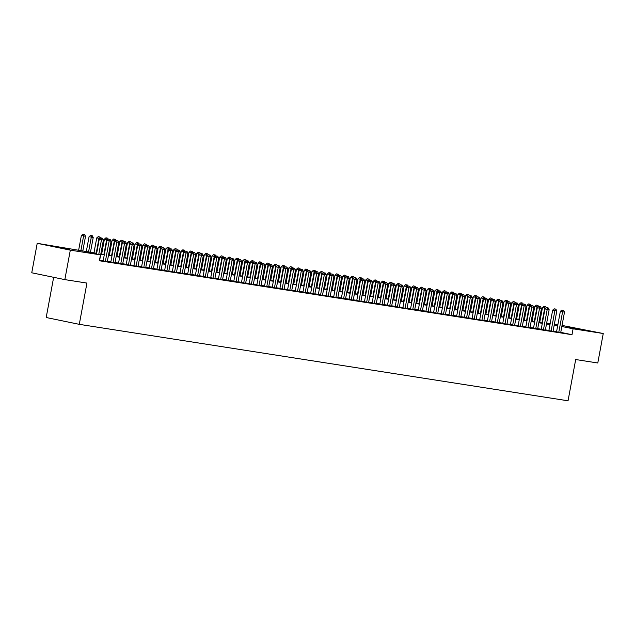 <?xml version="1.0" encoding="UTF-8"?>
<svg xmlns="http://www.w3.org/2000/svg" width="635" height="635" viewBox="0 0 635 635"><rect width="100%" height="100%" fill="white"/><g stroke="black" fill="none" stroke-linecap="round" stroke-linejoin="round"><path stroke-width="0.95" d="M582.438 329.724L569.166 327.144L582.438 329.724M69.477 249.476L56.205 246.896L69.477 249.476M53.65 277.312L46.196 317.508L79.288 324.342L568.047 400.796L575.691 359.537L597.789 362.99L603.25 333.518L573.087 328.803L561.84 326.477M79.288 324.342L86.939 283.075L64.841 279.622L31.75 272.788L37.211 243.316L96.655 253.286M546.672 323.009L550.18 323.564M554.355 324.215L557.863 324.763M562.038 325.414L603.25 333.518M556.546 331.843L560.721 332.542M548.862 330.644L553.037 331.335M541.179 329.438L545.346 330.137M533.495 328.239L537.662 328.93M525.812 327.033L529.979 327.731M518.128 325.834L522.295 326.533M510.437 324.628L514.612 325.326M502.753 323.429L506.928 324.128M495.07 322.223L499.237 322.921M487.386 321.024L491.553 321.723M479.703 319.818L483.87 320.516M472.019 318.619L476.186 319.318M464.328 317.421L468.503 318.111M456.644 316.214L460.819 316.913M448.961 315.016L453.128 315.706M441.277 313.809L445.445 314.508M433.594 312.61L437.761 313.309M425.91 311.404L430.078 312.102M418.219 310.205L422.394 310.904M410.535 308.999L414.711 309.697M402.852 307.8L407.019 308.499M395.168 306.594L399.336 307.292M387.485 305.395L391.652 306.094M379.801 304.197L383.969 304.887M372.11 302.99L376.285 303.689M364.426 301.792L368.602 302.49M356.743 300.585L360.91 301.284M349.059 299.387L353.227 300.085M341.376 298.18L345.543 298.879M333.692 296.982L337.86 297.68M326.001 295.775L330.176 296.474M318.318 294.577L322.493 295.275M310.634 293.37L314.801 294.068M302.951 292.171L307.118 292.87M295.267 290.973L299.434 291.663M287.584 289.766L291.751 290.465M279.892 288.568L284.067 289.266M272.209 287.361L276.384 288.06M264.525 286.163L268.692 286.861M256.842 284.956L261.009 285.655M249.158 283.758L253.325 284.456M241.475 282.551L245.642 283.25M233.783 281.353L237.958 282.051M226.1 280.154L230.275 280.845M218.416 278.948L222.583 279.646M210.733 277.749L214.9 278.44M203.049 276.542L207.216 277.241M195.366 275.344L199.533 276.042M187.674 274.137L191.849 274.836M179.991 272.939L184.166 273.637M172.307 271.732L176.474 272.431M164.624 270.534L168.791 271.232M156.94 269.327L161.107 270.026M149.257 268.129L153.424 268.827M141.565 266.93L145.74 267.621M133.882 265.724L138.057 266.422M126.198 264.525L130.365 265.224M118.515 263.319L122.682 264.017M110.831 262.12L114.998 262.819M103.148 260.914L107.315 261.612M96.591 253.587L87.051 252.095L100.473 254.865L99.377 260.763L571.992 334.693L560.753 332.375M556.593 331.613L553.085 331.065M548.91 330.414L545.401 329.867M541.218 329.208L537.718 328.66M533.535 328.009L530.027 327.462M525.851 326.803L522.343 326.255M518.168 325.604L514.66 325.056M510.484 324.398L506.976 323.85M502.801 323.199L499.293 322.651M495.109 322.001L491.609 321.445M487.426 320.794L483.918 320.246M479.742 319.595L476.234 319.048M472.059 318.389L468.551 317.841M464.375 317.19L460.867 316.643M456.692 315.984L453.184 315.436M449.001 314.785L445.5 314.238M441.317 313.579L437.809 313.031M433.634 312.38L430.125 311.833M425.95 311.174L422.442 310.626M418.267 309.975L414.758 309.428M410.583 308.777L407.075 308.221M402.892 307.57L399.391 307.022M395.208 306.372L391.7 305.824M387.525 305.165L384.016 304.617M379.841 303.967L376.333 303.419M372.158 302.76L368.649 302.212M364.474 301.562L360.966 301.014M356.783 300.355L353.282 299.807M349.099 299.156L345.591 298.609M341.416 297.958L337.907 297.402M333.732 296.751L330.224 296.204M326.049 295.553L322.54 294.997M318.365 294.346L314.857 293.799M310.674 293.148L307.173 292.6M302.99 291.941L299.482 291.394M295.307 290.743L291.798 290.195M287.623 289.536L284.115 288.988M279.94 288.338L276.431 287.79M272.256 287.131L268.748 286.583M264.565 285.933L261.064 285.385M256.881 284.734L253.373 284.178M249.198 283.527L245.689 282.98M241.514 282.329L238.006 281.781M233.831 281.122L230.322 280.575M226.147 279.924L222.639 279.376M218.456 278.717L214.955 278.17M210.772 277.519L207.264 276.971M203.089 276.312L199.581 275.765M195.405 275.114L191.897 274.566M187.722 273.907L184.214 273.36M180.038 272.709L176.53 272.161M172.347 271.51L168.846 270.954M164.663 270.304L161.155 269.756M156.98 269.105L153.472 268.557M149.296 267.899L145.788 267.351M141.613 266.7L138.105 266.152M133.929 265.493L130.421 264.946M126.238 264.295L122.738 263.747M118.555 263.088L115.046 262.541M110.871 261.89L107.363 261.342M103.188 260.691L99.679 260.136M99.433 260.445L100.965 260.683L99.631 260.413M64.841 279.622L70.31 250.15L37.211 243.316M571.992 334.693L573.087 328.803M100.473 254.865L70.31 250.15M557.681 325.723L554.18 325.168M549.997 324.517L546.489 323.969M542.314 323.318L538.805 322.77M534.63 322.112L531.122 321.564M526.947 320.913L523.438 320.365M519.263 319.707L515.755 319.159M511.572 318.508L508.071 317.96M503.888 317.302L500.38 316.754M496.205 316.103L492.697 315.555M488.521 314.904L485.013 314.349M480.838 313.698L477.329 313.15M473.154 312.499L469.646 311.944M465.463 311.293L461.962 310.745M457.779 310.094L454.271 309.547M450.096 308.888L446.588 308.34M442.412 307.689L438.904 307.142M434.729 306.483L431.221 305.935M427.045 305.284L423.537 304.736M419.354 304.078L415.854 303.53M411.67 302.879L408.162 302.331M403.987 301.681L400.479 301.125M396.303 300.474L392.795 299.926M388.62 299.276L385.112 298.728M380.936 298.069L377.428 297.521M373.245 296.87L369.745 296.323M365.562 295.664L362.053 295.116M357.878 294.465L354.37 293.918M350.195 293.259L346.686 292.711M342.511 292.06L339.003 291.513M334.828 290.854L331.319 290.306M327.136 289.655L323.636 289.108M319.453 288.457L315.944 287.901M311.769 287.25L308.261 286.702M304.086 286.052L300.577 285.504M296.402 284.845L292.894 284.297M288.719 283.647L285.21 283.099M281.027 282.44L277.527 281.892M273.344 281.241L269.835 280.694M265.66 280.035L262.152 279.487M257.977 278.836L254.468 278.289M250.293 277.63L246.785 277.082M242.61 276.431L239.101 275.884M234.918 275.233L231.418 274.677M227.235 274.026L223.726 273.479M219.551 272.828L216.043 272.28M211.868 271.621L208.359 271.074M204.184 270.423L200.676 269.875M196.501 269.216L192.992 268.668M188.809 268.018L185.309 267.47M181.126 266.811L177.617 266.263M173.442 265.613L169.934 265.065M165.759 264.414L162.25 263.858M158.075 263.207L154.567 262.66M150.392 262.009L146.883 261.453M142.7 260.802L139.2 260.255M135.017 259.604L131.508 259.056M127.333 258.397L123.825 257.85M119.65 257.199L116.141 256.651M111.966 255.992L108.458 255.445M104.283 254.794L100.774 254.246M550.085 324.048L546.608 323.334M100.83 253.936L104.338 254.492M108.514 255.143L112.022 255.691M116.197 256.342L119.705 256.889M123.881 257.548L127.389 258.096M131.564 258.747L135.072 259.294M139.255 259.953L142.764 260.501M146.939 261.152L150.447 261.699M154.623 262.358L158.131 262.906M162.306 263.557L165.814 264.104M169.989 264.755L173.498 265.311M177.673 265.962L181.181 266.51M185.364 267.16L188.873 267.708M193.048 268.367L196.556 268.915M200.731 269.565L204.24 270.113M208.415 270.772L211.923 271.32M216.098 271.97L219.607 272.518M223.782 273.177L227.29 273.725M231.473 274.376L234.982 274.923M239.157 275.582L242.665 276.13M246.84 276.781L250.349 277.328M254.524 277.979L258.032 278.535M262.207 279.186L265.716 279.733M269.891 280.384L273.399 280.932M277.582 281.591L281.091 282.138M285.266 282.789L288.774 283.337M292.949 283.996L296.458 284.543M300.633 285.194L304.141 285.742M308.316 286.401L311.825 286.949M316 287.599L319.508 288.147M323.691 288.806L327.2 289.354M331.375 290.005L334.883 290.552M339.058 291.203L342.567 291.759M346.742 292.41L350.25 292.957M354.425 293.608L357.934 294.156M362.109 294.815L365.617 295.362M369.8 296.013L373.309 296.561M377.484 297.22L380.992 297.767M385.167 298.418L388.676 298.966M392.851 299.625L396.359 300.172M400.534 300.823L404.043 301.371M408.218 302.022L411.726 302.577M415.909 303.228L419.417 303.776M423.593 304.427L427.101 304.983M431.276 305.633L434.784 306.181M438.96 306.832L442.468 307.38M446.643 308.038L450.151 308.586M454.335 309.237L457.835 309.785M462.018 310.444L465.526 310.991M469.702 311.642L473.21 312.19M477.385 312.849L480.893 313.396M485.069 314.047L488.577 314.595M492.752 315.246L496.26 315.801M500.443 316.452L503.944 317M508.127 317.651L511.635 318.198M515.811 318.857L519.319 319.405M523.494 320.056L527.002 320.604M531.178 321.262L534.686 321.81M538.861 322.461L542.369 323.009M546.552 323.667L550.053 324.215M98.742 254.516L101.497 239.665L103.418 239.966L99.616 260.477M96.512 254.048L99.258 239.204L101.497 239.665L101.687 238.085L102.457 238.204L100.79 237.895L101.687 238.085M100.79 237.895L99.258 239.204M103.418 239.966L102.457 238.204M82.78 251.119L85.527 236.268L81.375 235.506L78.621 250.357M83.796 234.386L82.907 234.204L83.796 234.386L83.606 235.966L80.859 250.817M84.566 234.505L85.527 236.268M81.375 235.506L82.907 234.204M105.378 261.374L109.18 240.863L111.101 241.165L107.299 261.676M103.132 260.977L106.95 240.403L109.18 240.863L109.371 239.284L110.141 239.403L108.474 239.101L109.371 239.284M108.474 239.101L106.95 240.403M111.101 241.165L110.141 239.403M113.062 262.58L116.864 242.07L118.785 242.364L114.991 262.882M110.815 262.184L114.633 241.602L116.864 242.07L117.054 240.482L117.824 240.609L116.165 240.3L117.054 240.482M116.165 240.3L114.633 241.602M118.785 242.364L117.824 240.609M120.753 263.779L124.555 243.268L126.476 243.57L122.674 264.081M118.499 263.382L122.317 242.808L124.555 243.268L124.738 241.689L125.508 241.808L123.849 241.506L124.738 241.689M123.849 241.506L122.317 242.808M126.476 243.57L125.508 241.808M128.437 264.985L132.239 244.475L134.16 244.769L130.358 265.287M126.19 264.589L130 244.007L132.239 244.475L132.429 242.887L133.191 243.007L131.532 242.705L132.429 242.887M131.532 242.705L130 244.007M134.16 244.769L133.191 243.007M90.464 252.317L93.218 237.474L89.059 236.712L86.289 251.666M91.48 235.593L90.591 235.402L91.48 235.593L91.297 237.172L88.543 252.016M92.25 235.712L93.218 237.474M89.059 236.712L90.591 235.402M100.036 238.538L96.742 237.911L93.972 252.865M99.171 236.791L98.274 236.609L99.171 236.791L98.981 238.371L96.226 253.222M99.933 236.911L100.576 238.085M96.742 237.911L98.274 236.609M107.72 239.744L104.426 239.117L101.656 254.071M106.855 237.998L105.958 237.808L106.855 237.998L106.664 239.578L103.91 254.421M107.625 238.117L108.26 239.284M104.426 239.117L105.958 237.808M115.411 240.943L112.109 240.316L109.339 255.27M114.538 239.197L113.641 239.014L114.538 239.197L114.348 240.776L111.593 255.627M115.308 239.316L115.943 240.482M112.109 240.316L113.641 239.014M136.12 266.184L139.922 245.674L141.843 245.975L138.041 266.486M133.874 265.787L137.684 245.213L139.922 245.674L140.113 244.094L140.883 244.213L139.216 243.911L140.113 244.094M139.216 243.911L137.684 245.213M141.843 245.975L140.883 244.213M123.095 242.149L119.793 241.514L117.023 256.476M122.222 240.395L121.325 240.213L122.222 240.395L122.031 241.983L119.285 256.826M122.992 240.522L123.627 241.689M119.793 241.514L121.325 240.213M143.804 267.391L147.606 246.872L149.527 247.174L145.725 267.692M141.557 266.994L145.367 246.412L147.606 246.872L147.796 245.293L148.566 245.412L146.899 245.11L147.796 245.293M146.899 245.11L145.367 246.412M149.527 247.174L148.566 245.412M130.778 243.348L127.484 242.721L124.706 257.675M129.905 241.602L129.016 241.419L129.905 241.602L129.715 243.181L126.968 258.032M130.675 241.721L131.318 242.887M127.484 242.721L129.016 241.419M151.487 268.589L155.289 248.079L157.21 248.38L153.408 268.891M149.241 268.192L153.059 247.618L155.289 248.079L155.48 246.499L156.25 246.618L154.583 246.309L155.48 246.499M154.583 246.309L153.059 247.618M157.21 248.38L156.25 246.618M138.462 244.546L135.168 243.919L132.398 258.874M137.589 242.8L136.7 242.618L137.589 242.8L137.406 244.388L134.652 259.231M138.359 242.919L139.001 244.094M135.168 243.919L136.7 242.618M159.171 269.796L162.973 249.277L164.894 249.579L161.1 270.089M156.924 269.399L160.742 248.817L162.973 249.277L163.163 247.698L163.933 247.817L162.274 247.515L163.163 247.698M162.274 247.515L160.742 248.817M164.894 249.579L163.933 247.817M146.145 245.753L142.851 245.126L140.081 260.08M145.28 244.007L144.383 243.824L145.28 244.007L145.09 245.586L142.335 260.429M146.042 244.126L146.685 245.293M142.851 245.126L144.383 243.824M166.862 270.994L170.664 250.484L172.585 250.785L168.783 271.296M164.608 270.597L168.426 250.023L170.664 250.484L170.855 248.904L171.617 249.023L169.958 248.714L170.855 248.904M169.958 248.714L168.426 250.023M172.585 250.785L171.617 249.023M153.829 246.951L150.535 246.324L147.764 261.279M152.964 245.205L152.067 245.023L152.964 245.205L152.773 246.785L150.019 261.636M153.733 245.324L154.368 246.499M150.535 246.324L152.067 245.023M174.546 272.201L178.348 251.682L180.269 251.984L176.466 272.494M172.299 271.804L176.109 251.222L178.348 251.682L178.538 250.103L179.3 250.222L177.641 249.92L178.538 250.103M177.641 249.92L176.109 251.222M180.269 251.984L179.3 250.222M161.52 248.158L158.218 247.531L155.448 262.485M160.647 246.412L159.75 246.221L160.647 246.412L160.457 247.991L157.702 262.834M161.417 246.531L162.052 247.698M158.218 247.531L159.75 246.221M182.229 273.399L186.031 252.889L187.952 253.19L184.15 273.701M179.983 273.002L183.793 252.428L186.031 252.889L186.222 251.309L186.992 251.428L185.325 251.119L186.222 251.309M185.325 251.119L183.793 252.428M187.952 253.19L186.992 251.428M169.204 249.357L165.902 248.73L163.131 263.684M168.331 247.61L167.434 247.428L168.331 247.61L168.14 249.19L165.394 264.041M169.1 247.729L169.736 248.904M165.902 248.73L167.434 247.428M189.913 274.598L193.715 254.087L195.636 254.389L191.833 274.899M187.666 274.201L191.476 253.627L193.715 254.087L193.905 252.508L194.675 252.627L193.008 252.325L193.905 252.508M193.008 252.325L191.476 253.627M195.636 254.389L194.675 252.627M176.887 250.563L173.593 249.936L170.815 264.89M176.014 248.817L175.125 248.626L176.014 248.817L175.824 250.396L173.077 265.24M176.784 248.936L177.427 250.103M173.593 249.936L175.125 248.626M197.596 275.804L201.398 255.294L203.319 255.587L199.517 276.106M195.35 275.407L199.168 254.826L201.398 255.294L201.589 253.706L202.359 253.833L200.692 253.524L201.589 253.706M200.692 253.524L199.168 254.826M203.319 255.587L202.359 253.833M184.571 251.762L181.277 251.135L178.506 266.089M183.698 250.015L182.809 249.833L183.698 250.015L183.515 251.595L180.761 266.446M184.468 250.134L185.11 251.309M181.277 251.135L182.809 249.833M205.28 277.003L209.082 256.492L211.003 256.794L207.208 277.305M203.033 276.606L206.851 256.032L209.082 256.492L209.272 254.913L210.042 255.032L208.383 254.73L209.272 254.913M208.383 254.73L206.851 256.032M211.003 256.794L210.042 255.032M192.254 252.968L188.96 252.341L186.19 267.295M191.389 251.222L190.492 251.031L191.389 251.222L191.198 252.801L188.444 267.645M192.151 251.341L192.794 252.508M188.96 252.341L190.492 251.031M212.971 278.209L216.773 257.691L218.694 257.993L214.892 278.511M210.717 277.812L214.535 257.231L216.773 257.691L216.964 256.111L217.726 256.23L216.067 255.929L216.964 256.111M216.067 255.929L214.535 257.231M218.694 257.993L217.726 256.23M199.938 254.167L196.644 253.54L193.873 268.494M199.072 252.42L198.176 252.238L199.072 252.42L198.882 254L196.128 268.851M199.842 252.54L200.477 253.706M196.644 253.54L198.176 252.238M220.655 279.408L224.457 258.897L226.377 259.199L222.575 279.71M218.408 279.011L222.218 258.437L224.457 258.897L224.647 257.318L225.409 257.437L223.75 257.135L224.647 257.318M223.75 257.135L222.218 258.437M226.377 259.199L225.409 257.437M207.629 255.365L204.327 254.738L201.557 269.7M206.756 253.619L205.859 253.436L206.756 253.619L206.565 255.206L203.811 270.05M207.526 253.746L208.161 254.913M204.327 254.738L205.859 253.436M228.338 280.614L232.14 260.096L234.061 260.398L230.259 280.916M226.092 280.218L229.902 259.636L232.14 260.096L232.331 258.516L233.101 258.635L231.434 258.334L232.331 258.516M231.434 258.334L229.902 259.636M234.061 260.398L233.101 258.635M215.313 256.572L212.011 255.945L209.24 270.899M214.44 254.826L213.543 254.643L214.44 254.826L214.249 256.405L211.503 271.248M215.209 254.945L215.844 256.111M212.011 255.945L213.543 254.643M236.022 281.813L239.824 261.302L241.744 261.604L237.942 282.115M233.775 281.416L237.585 260.842L239.824 261.302L240.014 259.723L240.784 259.842L239.117 259.532L240.014 259.723M239.117 259.532L237.585 260.842M241.744 261.604L240.784 259.842M222.996 257.77L219.702 257.143L216.924 272.097M222.123 256.024L221.234 255.841L222.123 256.024L221.933 257.604L219.186 272.455M222.893 256.143L223.536 257.318M219.702 257.143L221.234 255.841M243.705 283.019L247.507 262.501L249.428 262.803L245.626 283.313M241.459 282.623L245.277 262.041L247.507 262.501L247.698 260.921L248.468 261.041L246.801 260.739L247.698 260.921M246.801 260.739L245.277 262.041M249.428 262.803L248.468 261.041M230.68 258.977L227.386 258.35L224.615 273.304M229.806 257.231L228.917 257.048L229.806 257.231L229.624 258.81L226.87 273.653M230.576 257.35L231.219 258.516M227.386 258.35L228.917 257.048M251.389 284.218L255.191 263.708L257.111 264.009L253.317 284.52M249.142 283.821L252.96 263.247L255.191 263.708L255.381 262.128L256.151 262.247L254.492 261.938L255.381 262.128M254.492 261.938L252.96 263.247M257.111 264.009L256.151 262.247M238.363 260.175L235.069 259.548L232.299 274.503M237.498 258.429L236.601 258.247L237.498 258.429L237.307 260.009L234.553 274.86M238.26 258.548L238.903 259.723M235.069 259.548L236.601 258.247M259.08 285.417L262.882 264.906L264.803 265.208L261.001 285.718M256.826 285.02L260.644 264.446L262.882 264.906L263.073 263.327L263.835 263.446L262.176 263.144L263.073 263.327M262.176 263.144L260.644 264.446M264.803 265.208L263.835 263.446M246.055 261.382L242.753 260.755L239.982 275.709M245.181 259.636L244.284 259.445L245.181 259.636L244.991 261.215L242.237 276.058M245.951 259.755L246.586 260.921M242.753 260.755L244.284 259.445M266.763 286.623L270.566 266.113L272.486 266.414L268.684 286.925M264.517 286.226L268.327 265.644L270.566 266.113L270.756 264.525L271.518 264.652L269.859 264.343L270.756 264.525M269.859 264.343L268.327 265.644M272.486 266.414L271.518 264.652M253.738 262.58L250.436 261.953L247.666 276.908M252.865 260.834L251.968 260.652L252.865 260.834L252.674 262.414L249.92 277.265M253.635 260.953L254.27 262.128M250.436 261.953L251.968 260.652M274.447 287.822L278.249 267.311L280.17 267.613L276.368 288.123M272.201 287.425L276.011 266.851L278.249 267.311L278.44 265.732L279.209 265.851L277.543 265.549L278.44 265.732M277.543 265.549L276.011 266.851M280.17 267.613L279.209 265.851M261.422 263.787L258.12 263.16L255.349 278.114M260.548 262.041L259.651 261.85L260.548 262.041L260.358 263.62L257.612 278.463M261.318 262.16L261.953 263.327M258.12 263.16L259.651 261.85M282.13 289.028L285.933 268.518L287.853 268.811L284.051 289.33M279.884 288.631L283.694 268.049L285.933 268.518L286.123 266.93L286.893 267.057L285.226 266.748L286.123 266.93M285.226 266.748L283.694 268.049M287.853 268.811L286.893 267.057M269.105 264.985L265.811 264.358L263.033 279.313M268.232 263.239L267.343 263.057L268.232 263.239L268.041 264.819L265.295 279.67M269.002 263.358L269.645 264.533M265.811 264.358L267.343 263.057M289.814 290.227L293.616 269.716L295.537 270.018L291.735 290.528M287.568 289.83L291.386 269.256L293.616 269.716L293.807 268.137L294.577 268.256L292.91 267.954L293.807 268.137M292.91 267.954L291.386 269.256M295.537 270.018L294.577 268.256M297.498 291.433L301.3 270.915L303.228 271.216L299.426 291.735M295.251 291.036L299.069 270.454L301.3 270.915L301.49 269.335L302.26 269.454L300.601 269.153L301.49 269.335M300.601 269.153L299.069 270.454M303.228 271.216L302.26 269.454M305.189 292.632L308.991 272.121L310.912 272.423L307.11 292.933M302.935 292.235L306.753 271.661L308.991 272.121L309.181 270.542L309.943 270.661L308.285 270.351L309.181 270.542M308.285 270.351L306.753 271.661M310.912 272.423L309.943 270.661M276.789 266.192L273.494 265.557L270.724 280.519M275.915 264.438L275.026 264.255L275.915 264.438L275.733 266.025L272.979 280.868M276.685 264.565L277.328 265.732M273.494 265.557L275.026 264.255M284.472 267.391L281.178 266.763L278.408 281.718M283.607 265.644L282.71 265.462L283.607 265.644L283.416 267.224L280.662 282.075M284.369 265.763L285.012 266.93M281.178 266.763L282.71 265.462M292.163 268.589L288.861 267.962L286.091 282.924M291.29 266.843L290.393 266.66L291.29 266.843L291.1 268.43L288.346 283.273M292.06 266.97L292.695 268.137M288.861 267.962L290.393 266.66M312.872 293.838L316.674 273.32L318.595 273.622L314.793 294.14M310.626 293.441L314.436 272.859L316.674 273.32L316.865 271.74L317.627 271.859L315.968 271.558L316.865 271.74M315.968 271.558L314.436 272.859M318.595 273.622L317.627 271.859M299.847 269.796L296.545 269.169L293.775 284.123M298.974 268.049L298.077 267.867L298.974 268.049L298.783 269.629L296.029 284.472M299.744 268.168L300.379 269.335M296.545 269.169L298.077 267.867M320.556 295.037L324.358 274.526L326.279 274.828L322.477 295.338M318.31 294.64L322.12 274.066L324.358 274.526L324.548 272.947L325.318 273.066L323.652 272.756L324.548 272.947M323.652 272.756L322.12 274.066M326.279 274.828L325.318 273.066M307.53 270.994L304.236 270.367L301.458 285.321M306.657 269.248L305.76 269.065L306.657 269.248L306.467 270.827L303.72 285.679M307.427 269.367L308.062 270.542M304.236 270.367L305.76 269.065M328.239 296.243L332.041 275.725L333.962 276.027L330.16 296.537M325.993 295.846L329.803 275.265L332.041 275.725L332.232 274.145L333.002 274.264L331.335 273.963L332.232 274.145M331.335 273.963L329.803 275.265M333.962 276.027L333.002 274.264M315.214 272.201L311.92 271.574L309.142 286.528M314.341 270.454L313.452 270.264L314.341 270.454L314.15 272.034L311.404 286.877M315.111 270.573L315.754 271.74M311.92 271.574L313.452 270.264M335.923 297.442L339.725 276.931L341.646 277.233L337.844 297.744M333.677 297.045L337.495 276.471L339.725 276.931L339.916 275.352L340.685 275.471L339.019 275.161L339.916 275.352M339.019 275.161L337.495 276.471M341.646 277.233L340.685 275.471M322.897 273.399L319.603 272.772L316.833 287.726M322.024 271.653L321.135 271.47L322.024 271.653L321.842 273.233L319.087 288.084M322.794 271.772L323.437 272.947M319.603 272.772L321.135 271.47M343.606 298.64L347.409 278.13L349.337 278.432L345.535 298.942M341.36 298.244L345.178 277.67L347.409 278.13L347.599 276.55L348.369 276.669L346.71 276.368L347.599 276.55M346.71 276.368L345.178 277.67M349.337 278.432L348.369 276.669M330.581 274.606L327.287 273.979L324.517 288.933M329.716 272.859L328.819 272.669L329.716 272.859L329.525 274.439L326.771 289.282M330.478 272.979L331.121 274.145M327.287 273.979L328.819 272.669M351.298 299.847L355.1 279.337L357.021 279.638L353.219 300.149M349.044 299.45L352.862 278.868L355.1 279.337L355.29 277.749L356.052 277.876L354.394 277.566L355.29 277.749M354.394 277.566L352.862 278.868M357.021 279.638L356.052 277.876M338.272 275.804L334.97 275.177L332.2 290.131M337.399 274.058L336.502 273.875L337.399 274.058L337.209 275.638L334.454 290.489M338.169 274.177L338.804 275.352M334.97 275.177L336.502 273.875M358.981 301.046L362.783 280.535L364.704 280.837L360.902 301.347M356.735 300.649L360.545 280.075L362.783 280.535L362.974 278.955L363.736 279.075L362.077 278.773L362.974 278.955M362.077 278.773L360.545 280.075M364.704 280.837L363.736 279.075M345.956 277.011L342.654 276.384L339.884 291.338M345.083 275.265L344.186 275.074L345.083 275.265L344.892 276.844L342.138 291.687M345.853 275.384L346.488 276.55M342.654 276.384L344.186 275.074M366.665 302.252L370.467 281.742L372.388 282.035L368.586 302.554M364.419 301.855L368.229 281.273L370.467 281.742L370.657 280.154L371.427 280.281L369.76 279.971L370.657 280.154M369.76 279.971L368.229 281.273M372.388 282.035L371.427 280.281M353.639 278.209L350.345 277.582L347.567 292.537M352.766 276.463L351.869 276.281L352.766 276.463L352.576 278.043L349.829 292.894M353.536 276.582L354.171 277.749M350.345 277.582L351.869 276.281M374.348 303.451L378.15 282.94L380.071 283.242L376.269 303.752M372.102 303.054L375.912 282.48L378.15 282.94L378.341 281.361L379.111 281.48L377.444 281.178L378.341 281.361M377.444 281.178L375.912 282.48M380.071 283.242L379.111 281.48M361.323 279.416L358.029 278.781L355.251 293.743M360.45 277.662L359.561 277.479L360.45 277.662L360.259 279.249L357.513 294.092M361.22 277.789L361.863 278.955M358.029 278.781L359.561 277.479M382.032 304.657L385.834 284.139L387.755 284.44L383.953 304.959M379.786 304.26L383.603 283.678L385.834 284.139L386.024 282.559L386.794 282.678L385.127 282.377L386.024 282.559M385.127 282.377L383.603 283.678M387.755 284.44L386.794 282.678M369.006 280.614L365.712 279.987L362.942 294.942M368.133 278.868L367.244 278.686L368.133 278.868L367.951 280.448L365.196 295.299M368.903 278.987L369.546 280.154M365.712 279.987L367.244 278.686M389.723 305.856L393.517 285.345L395.446 285.647L391.644 306.157M387.469 305.459L391.287 284.885L393.517 285.345L393.708 283.766L394.478 283.885L392.819 283.575L393.708 283.766M392.819 283.575L391.287 284.885M395.446 285.647L394.478 283.885M376.69 281.813L373.396 281.186L370.626 296.148M375.825 280.067L374.928 279.884L375.825 280.067L375.634 281.654L372.88 296.497M376.587 280.194L377.23 281.361M373.396 281.186L374.928 279.884M397.407 307.062L401.209 286.544L403.13 286.845L399.328 307.364M395.153 306.665L398.97 286.083L401.209 286.544L401.399 284.964L402.161 285.083L400.502 284.782L401.399 284.964M400.502 284.782L398.97 286.083M403.13 286.845L402.161 285.083M384.381 283.019L381.079 282.392L378.309 297.347M383.508 281.273L382.611 281.091L383.508 281.273L383.318 282.853L380.563 297.696M384.278 281.392L384.913 282.559M381.079 282.392L382.611 281.091M405.09 308.261L408.892 287.75L410.813 288.052L407.011 308.562M402.844 307.864L406.654 287.29L408.892 287.75L409.083 286.171L409.853 286.29L408.186 285.98L409.083 286.171M408.186 285.98L406.654 287.29M410.813 288.052L409.853 286.29M392.065 284.218L388.763 283.591L385.993 298.545M391.192 282.472L390.295 282.289L391.192 282.472L391.001 284.051L388.247 298.902M391.962 282.591L392.597 283.766M388.763 283.591L390.295 282.289M412.774 309.467L416.576 288.949L418.497 289.25L414.695 309.761M410.528 309.07L414.337 288.488L416.576 288.949L416.766 287.369L417.536 287.488L415.869 287.187L416.766 287.369M415.869 287.187L414.337 288.488M418.497 289.25L417.536 287.488M399.748 285.425L396.454 284.798L393.676 299.752M398.875 283.678L397.978 283.488L398.875 283.678L398.685 285.258L395.938 300.101M399.645 283.797L400.28 284.964M396.454 284.798L397.978 283.488M420.457 310.666L424.259 290.155L426.18 290.457L422.378 310.967M418.211 310.269L422.021 289.695L424.259 290.155L424.45 288.576L425.22 288.695L423.553 288.385L424.45 288.576M423.553 288.385L422.021 289.695M426.18 290.457L425.22 288.695M407.432 286.623L404.138 285.996L401.36 300.95M406.559 284.877L405.67 284.694L406.559 284.877L406.368 286.456L403.622 301.308M407.329 284.996L407.972 286.171M404.138 285.996L405.67 284.694M428.141 311.864L431.943 291.354L433.864 291.655L430.062 312.166M425.894 311.467L429.712 290.894L431.943 291.354L432.133 289.774L432.903 289.893L431.244 289.592L432.133 289.774M431.244 289.592L429.712 290.894M433.864 291.655L432.903 289.893M415.115 287.83L411.821 287.203L409.051 302.157M414.242 286.083L413.353 285.893L414.242 286.083L414.06 287.663L411.305 302.506M415.012 286.202L415.655 287.369M411.821 287.203L413.353 285.893M435.832 313.071L439.626 292.56L441.555 292.854L437.753 313.373M433.578 312.674L437.396 292.092L439.626 292.56L439.817 290.973L440.587 291.1L438.928 290.79L439.817 290.973M438.928 290.79L437.396 292.092M441.555 292.854L440.587 291.1M422.799 289.028L419.505 288.401L416.735 303.355M421.934 287.282L421.037 287.099L421.934 287.282L421.743 288.861L418.989 303.713M422.696 287.401L423.339 288.576M419.505 288.401L421.037 287.099M443.516 314.269L447.318 293.759L449.239 294.061L445.437 314.571M441.261 313.873L445.079 293.299L447.318 293.759L447.508 292.179L448.27 292.298L446.611 291.997L447.508 292.179M446.611 291.997L445.079 293.299M449.239 294.061L448.27 292.298M430.49 290.235L427.188 289.608L424.418 304.562M429.617 288.488L428.72 288.298L429.617 288.488L429.427 290.068L426.672 304.911M430.387 288.608L431.022 289.774M427.188 289.608L428.72 288.298M451.199 315.476L455.001 294.965L456.922 295.259L453.12 315.778M448.953 315.079L452.763 294.497L455.001 294.965L455.192 293.378L455.962 293.497L454.295 293.195L455.192 293.378M454.295 293.195L452.763 294.497M456.922 295.259L455.962 293.497M438.174 291.433L434.872 290.806L432.102 305.76M437.301 289.687L436.404 289.504L437.301 289.687L437.11 291.267L434.356 306.118M438.071 289.806L438.706 290.973M434.872 290.806L436.404 289.504M458.883 316.674L462.685 296.164L464.606 296.466L460.804 316.976M456.636 316.278L460.446 295.704L462.685 296.164L462.875 294.584L463.645 294.703L461.978 294.402L462.875 294.584M461.978 294.402L460.446 295.704M464.606 296.466L463.645 294.703M445.857 292.64L442.563 292.005L439.785 306.967M444.984 290.886L444.087 290.703L444.984 290.886L444.794 292.473L442.047 307.316M445.754 291.013L446.389 292.179M442.563 292.005L444.087 290.703M466.566 317.881L470.368 297.363L472.289 297.664L468.487 318.183M464.32 317.484L468.13 296.902L470.368 297.363L470.559 295.783L471.329 295.902L469.662 295.6L470.559 295.783M469.662 295.6L468.13 296.902M472.289 297.664L471.329 295.902M453.541 293.838L450.247 293.211L447.469 308.166M452.668 292.092L451.779 291.909L452.668 292.092L452.477 293.672L449.731 308.523M453.438 292.211L454.081 293.378M450.247 293.211L451.779 291.909M474.25 319.08L478.052 298.569L479.973 298.871L476.171 319.381M472.003 318.683L475.821 298.109L478.052 298.569L478.242 296.99L479.012 297.109L477.353 296.799L478.242 296.99M477.353 296.799L475.821 298.109M479.973 298.871L479.012 297.109M461.224 295.037L457.93 294.41L455.16 309.364M460.351 293.291L459.462 293.108L460.351 293.291L460.169 294.878L457.414 309.721M461.121 293.41L461.764 294.584M457.93 294.41L459.462 293.108M481.941 320.286L485.735 299.768L487.664 300.069L483.862 320.58M479.687 319.889L483.505 299.307L485.735 299.768L485.926 298.188L486.696 298.307L485.037 298.005L485.926 298.188M485.037 298.005L483.505 299.307M487.664 300.069L486.696 298.307M468.908 296.243L465.614 295.616L462.844 310.571M468.043 294.497L467.146 294.315L468.043 294.497L467.852 296.077L465.098 310.92M468.805 294.616L469.448 295.783M465.614 295.616L467.146 294.315M489.625 321.485L493.427 300.974L495.348 301.276L491.546 321.786M487.37 321.088L491.188 300.514L493.427 300.974L493.617 299.395L494.379 299.514L492.72 299.204L493.617 299.395M492.72 299.204L491.188 300.514M495.348 301.276L494.379 299.514M476.599 297.442L473.297 296.815L470.527 311.769M475.726 295.696L474.829 295.513L475.726 295.696L475.536 297.275L472.781 312.126M476.496 295.815L477.131 296.99M473.297 296.815L474.829 295.513M497.308 322.691L501.11 302.173L503.031 302.474L499.229 322.985M495.062 322.294L498.872 301.712L501.11 302.173L501.301 300.593L502.071 300.712L500.404 300.411L501.301 300.593M500.404 300.411L498.872 301.712M503.031 302.474L502.071 300.712M484.283 298.648L480.981 298.021L478.211 312.976M483.41 296.902L482.513 296.712L483.41 296.902L483.219 298.482L480.465 313.325M484.18 297.021L484.815 298.188M480.981 298.021L482.513 296.712M504.992 323.89L508.794 303.379L510.715 303.681L506.913 324.191M502.745 323.493L506.555 302.919L508.794 303.379L508.984 301.8L509.754 301.919L508.087 301.609L508.984 301.8M508.087 301.609L506.555 302.919M510.715 303.681L509.754 301.919M491.966 299.847L488.672 299.22L485.894 314.174M491.093 298.101L490.196 297.918L491.093 298.101L490.903 299.68L488.156 314.531M491.863 298.22L492.506 299.395M488.672 299.22L490.196 297.918M512.675 325.088L516.477 304.578L518.398 304.879L514.596 325.39M510.429 324.691L514.239 304.117L516.477 304.578L516.668 302.998L517.438 303.117L515.771 302.816L516.668 302.998M515.771 302.816L514.239 304.117M518.398 304.879L517.438 303.117M499.65 301.053L496.356 300.426L493.578 315.381M498.777 299.307L497.888 299.117L498.777 299.307L498.586 300.887L495.84 315.73M499.547 299.426L500.189 300.593M496.356 300.426L497.888 299.117M520.359 326.295L524.161 305.784L526.082 306.078L522.28 326.596M518.112 325.898L521.93 305.316L524.161 305.784L524.351 304.197L525.121 304.324L523.462 304.014L524.351 304.197M523.462 304.014L521.93 305.316M526.082 306.078L525.121 304.324M507.333 302.252L504.039 301.625L501.269 316.579M506.46 300.506L505.571 300.323L506.46 300.506L506.278 302.085L503.523 316.936M507.23 300.625L507.873 301.8M504.039 301.625L505.571 300.323M528.05 327.493L531.844 306.983L533.773 307.284L529.971 327.795M525.796 327.096L529.614 306.522L531.844 306.983L532.035 305.403L532.805 305.522L531.146 305.221L532.035 305.403M531.146 305.221L529.614 306.522M533.773 307.284L532.805 305.522M515.017 303.459L511.723 302.831L508.952 317.786M514.152 301.712L513.255 301.522L514.152 301.712L513.961 303.292L511.207 318.135M514.914 301.831L515.556 302.998M511.723 302.831L513.255 301.522M535.734 328.7L539.536 308.181L541.457 308.483L537.654 329.001M533.479 328.303L537.297 307.721L539.536 308.181L539.726 306.602L540.488 306.721L538.829 306.419L539.726 306.602M538.829 306.419L537.297 307.721M541.457 308.483L540.488 306.721M522.708 304.657L519.406 304.03L516.636 318.984M521.835 302.911L520.938 302.728L521.835 302.911L521.645 304.49L518.89 319.341M522.605 303.03L523.24 304.197M519.406 304.03L520.938 302.728M543.417 329.898L547.219 309.388L549.14 309.69L545.338 330.2M541.171 329.501L544.981 308.927L547.219 309.388L547.41 307.808L548.18 307.927L546.513 307.626L547.41 307.808M546.513 307.626L544.981 308.927M549.14 309.69L548.18 307.927M530.392 305.856L527.09 305.229L524.319 320.191M529.519 304.109L528.622 303.927L529.519 304.109L529.328 305.697L526.574 320.54M530.288 304.236L530.923 305.403M527.09 305.229L528.622 303.927M551.101 331.105L554.903 310.586L556.824 310.888L553.021 331.406M548.854 330.708L552.664 310.126L554.903 310.586L555.093 309.007L555.863 309.126L554.196 308.824L555.093 309.007M554.196 308.824L552.664 310.126M556.824 310.888L555.863 309.126M538.075 307.062L534.781 306.435L532.003 321.389M537.202 305.316L536.305 305.133L537.202 305.316L537.012 306.895L534.265 321.739M537.972 305.435L538.615 306.602M534.781 306.435L536.305 305.133M558.784 332.303L562.586 311.793L564.507 312.095L560.705 332.605M556.538 331.907L560.348 311.333L562.586 311.793L562.777 310.213L563.547 310.332L561.88 310.023L562.777 310.213M561.88 310.023L560.348 311.333M564.507 312.095L563.547 310.332M545.759 308.261L542.465 307.634L539.686 322.588M544.886 306.514L543.997 306.332L544.886 306.514L544.695 308.094L541.949 322.945M545.655 306.634L546.298 307.808M542.465 307.634L543.997 306.332"/></g></svg>
